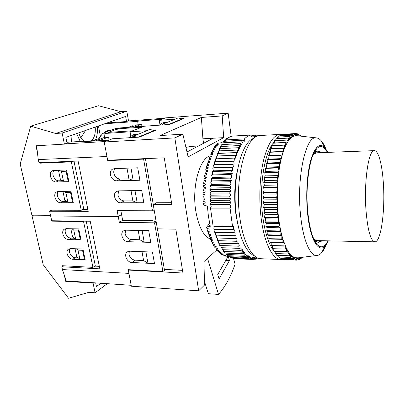 <?xml version="1.0" encoding="UTF-8"?>
<svg xmlns="http://www.w3.org/2000/svg" width="404" height="404" viewBox="0 0 404 404"><rect width="100%" height="100%" fill="white"/><g stroke="black" fill="none" stroke-linecap="round" stroke-linejoin="round"><path stroke-width="0.61" d="M108.752 160.151L107.722 160.61L143.612 159.12L152.48 210.787L117.14 210.686L118.246 216.539L50.662 215.999L118.246 216.539L121.574 214.554L118.246 216.539L119.337 222.367L122.649 220.337L152.263 220.67L156.161 221.69M128.063 241.703L150.768 242.38L148.712 230.633L142.107 230.502L144.188 242.183L150.768 242.38L148.712 230.633L125.922 230.184L123.25 231.098C119.609 233.84 123.24 241.814 128.063 241.703L131.285 239.516L139.865 239.759L138.183 230.426M126.982 252.212C123.634 254.99 127.265 262.519 131.921 262.499L154.474 263.575L152.459 252.066L145.905 251.818L147.94 263.267L154.474 263.575L152.459 252.066L129.825 251.207L126.982 252.212L127.81 251.631M157.424 228.831L164.494 270.246L162.903 271.564L128.24 269.685L128.932 273.382L62.428 269.564L61.817 266.776L99.833 268.862L90.228 221.23L51.707 220.751L49.611 211.226L88.239 211.363L78.088 161.034L38.946 162.681L38.269 159.6L106.949 156.499L107.722 160.61M162.903 271.564L154.545 222.826L119.337 222.367M62.428 269.564L66.246 280.906L131.174 285.295M63.408 265.771L61.817 266.776M156.171 221.73L154.545 222.826M131.285 239.516C128.134 239.092 126.083 237.153 125.139 233.699L125.578 230.189M129.3 251.217L128.992 254.368C129.921 257.757 131.951 259.691 135.082 260.166L143.607 260.555L142.006 251.672M76.215 248.788L77.982 250.132L82.537 250.308L84.416 259.338L79.876 259.126L76.725 256.626L75.058 248.743M99.328 266.352L94.768 266.11M71.862 228.765L73.765 230.063L78.346 230.159L80.26 239.365L75.689 239.234L72.574 236.986L70.831 228.745M83.118 249.945L82.537 250.308M84.992 258.969L84.416 259.338M79.876 259.126L77.982 250.132M78.931 229.82L78.346 230.159M80.845 239.017L80.26 239.365M75.689 239.234L73.765 230.063M65.948 228.659C63.554 231.664 67.109 238.229 71.069 238.128L74.28 238.214M70.043 248.581C67.892 251.576 71.407 257.767 75.235 257.747L78.315 257.888M62.403 266.403L62.251 265.706L92.94 267.357L95.288 265.761L86.214 221.18M95.698 282.896L96.445 286.552L100.95 283.249M52.389 220.761L52.48 221.16L83.557 221.559L92.94 267.357M53.227 220.771L52.48 221.16M64.347 275.26L65.67 281.29L66.246 280.906M107.292 283.679L95.076 292.794L93.087 283.154L93.642 282.755M50.672 216.044L32.052 215.898L33.497 215.191M32.052 215.898L43.193 264.681L68.523 298.263L88.88 292.319L95.076 292.794M93.087 283.154L65.67 281.29M66.266 228.654L64.246 229.245C60.57 231.492 64.039 239.693 68.599 239.562L81.032 239.931L78.74 228.896L66.266 228.654M85.178 259.868L72.811 259.277C68.387 259.317 64.918 251.53 68.347 249.228L70.523 248.571L82.926 249.041L85.178 259.868M84.279 221.155L83.557 221.559M97.202 126.391C97.803 131.497 97.218 136.002 95.455 139.91M80.265 141.461L76.573 133.613M71.538 141.986L72.013 135.209M84.138 141.228C81.714 139.552 79.921 136.759 78.755 132.85M58.317 191.456L70.922 191.269L73.296 202.697L60.731 202.752C55.904 203.055 52.454 194.001 56.626 191.91L58.317 191.456C55.464 194.445 59.085 201.758 63.292 201.495L66.832 201.475M62.706 180.704L58.898 180.8C54.545 181.164 50.899 173.387 54.055 170.422M126.523 121.518L128.492 120.801L126.805 111.206L62.115 133.037L64.403 144.122L67.049 143.157L65.857 137.36L125.629 116.443L126.523 121.518L106.944 122.983M74.003 161.206L83.724 208.949L81.244 210.267L71.336 161.888L39.764 163.201L39.642 162.655M50.232 210.918L50.071 210.181L81.244 210.267M41.38 162.58L39.764 163.201M37.436 152.591L35.941 145.783L64.403 144.122M50.51 215.317L31.886 215.175L20.2 164.019L30.694 126.164L98.505 105.737L120.922 111.701L55.641 133.482L30.694 126.164M80.896 137.764L85.522 130.482M126.805 111.206L120.922 111.701M62.115 133.037L55.641 133.482M66.503 169.998L53.828 170.432L52.343 170.811C47.879 172.781 51.293 182.366 56.287 181.952L68.922 181.648L66.503 169.998M72.892 161.252L71.336 161.888M95.203 127.093C95.733 133.184 94.475 137.759 91.43 140.809M118.72 128.315L119.741 127.932L144.263 126.225L141.804 127.189L117.7 128.856L108.196 132.411L132.684 130.785L130.068 131.815L104.939 133.466L106.03 133.057L102.757 133.275L108.171 131.265L105.626 131.436L107.762 130.643L110.297 130.472L115.514 128.538L118.72 128.315M131.305 127.124L136.865 124.998L137.269 121.377L104.601 123.806M92.258 141.127L98.864 138.612L100.217 139.037M84.153 141.612L84.183 141.228L82.966 141.683L108.969 140.132L105.419 141.531L65.034 143.89M84.183 141.228L66.862 142.264M82.78 209.449L87.855 209.459M58.459 170.271L60.433 179.603L63.463 181.073L68.104 180.962L66.084 171.235L61.428 171.392L63.463 181.073M62.928 191.385L64.817 200.318L67.877 202.076L72.498 202.05L70.513 192.516L65.882 192.582L67.877 202.076M36.618 145.743L38.269 159.6M120.841 202.808C115.685 203.116 112.085 194.183 116.332 191.577L118.624 190.855L141.693 190.521L143.829 202.717L120.841 202.808L124.185 200.914C120.993 200.581 118.912 198.627 117.938 195.056L118.67 190.855M139.9 180.255L116.756 180.795C111.393 181.224 107.833 171.685 112.458 169.2L114.489 168.599L137.719 167.806L139.9 180.255L133.189 180.411L130.982 168.034L137.719 167.806L139.9 180.255M98.455 125.957L100.439 136.456M51.702 210.186L49.611 211.226M58.878 170.261L61.428 171.392M66.705 170.973L66.084 171.235M68.72 180.684L68.104 180.962M136.865 124.998L141.309 124.392L141.077 126.447M137.269 121.377L138.198 121.033L137.794 124.639M138.198 121.033L161.923 119.266L164.554 118.226L128.023 120.973M181.037 118.71L183.876 118.503L169.629 124.457L144.263 126.225L130.068 131.815L130.866 136.345L130.068 131.815L146.829 130.714M134.865 126.876L141.309 124.392M63.63 191.375L65.882 192.582M71.119 192.223L70.513 192.516M73.099 201.748L72.498 202.05M95.218 140.951L104.585 137.36L104.939 133.466M153.303 204.687L145.44 158.621M143.612 159.12L144.582 158.656M152.48 210.787L154.121 209.742M137.163 202.742L135.007 190.617L141.693 190.521L143.829 202.717L137.163 202.742L132.866 200.864L124.185 200.914M114.797 168.589C113.867 169.852 113.559 171.387 113.867 173.2C114.852 176.831 116.953 178.79 120.165 179.073L116.756 180.795M133.189 180.411L128.906 178.856L120.165 179.073M104.585 137.36L108.307 137.133L98.99 140.728M118.226 131.744L117.7 128.856M108.307 137.133L108.025 140.188M98.869 138.612L102.757 133.275M93.41 140.688L84.178 141.243M104.853 132.497L105.626 131.436M128.517 127.321L132.542 125.785L133.81 126.164M383.386 183.567C382.28 165.191 378.604 150.611 374.473 150.636C368.716 149.066 363.731 181.628 366.024 210.676C367.736 230.32 370.635 240.708 374.71 241.834C380.942 242.754 385.28 210.737 383.386 183.567M374.256 150.647L316.766 152.788L313.933 153.929M209.934 155.929C199.495 158.737 191.784 186.754 195.763 210.873C198.551 226.73 203.454 236.153 210.474 239.143M227.099 256.348L228.745 256.414L225.341 256.075L226.992 256.091L224.488 255.833L223.968 255.646L225.624 255.631L222.594 255.025L224.26 254.974L221.746 254.54L221.23 254.212L222.907 254.131L222.513 253.843L220.392 253.606L219.887 253.202L221.569 253.091L221.18 252.747L219.054 252.48L218.559 252.005L220.251 251.859L219.867 251.465L217.741 251.167L217.251 250.616L218.953 250.44L218.579 249.985L216.453 249.662L215.978 249.041L217.69 248.829L217.327 248.324L215.201 247.97L214.736 247.283L216.463 247.036L216.11 246.48L213.984 246.097L213.534 245.344L215.271 245.066L214.928 244.455L212.807 244.046L212.373 243.228L214.125 242.92L213.797 242.259L211.676 241.829L211.262 240.946L213.029 240.607L212.716 239.895L210.6 239.441L210.206 238.496L211.984 238.128L211.691 237.375L209.575 236.896L209.206 235.896L210.999 235.497L210.726 234.699L208.616 234.204L208.267 233.148L210.08 232.724L209.822 231.886L207.722 231.371L207.398 230.265L209.227 229.81L208.989 228.937L206.893 228.401L206.601 227.25L210.292 226.291L208.454 216.539L207.353 206.106L203.308 204.934L203.237 203.586L205.187 202.985L205.146 201.934L203.141 201.354L203.101 199.995L205.07 199.389L205.055 198.329L203.066 197.753L203.061 196.389L205.045 195.778L205.05 194.723L203.081 194.152L203.111 192.794L205.106 192.178L205.141 191.122L203.187 190.562L203.247 189.213L205.257 188.592L205.323 187.552L203.379 187.002L203.475 185.663L205.5 185.047L205.591 184.017L203.661 183.482L203.793 182.164L205.833 181.553L205.944 180.537L204.035 180.017L204.197 178.725L206.247 178.119L206.388 177.124L204.495 176.619L204.687 175.356L206.752 174.76L206.914 173.791L205.035 173.306L205.262 172.079L207.333 171.493L207.52 170.554L205.661 170.089L205.914 168.902L207.999 168.322L208.206 167.418L206.363 166.978L206.646 165.832L208.737 165.271L208.969 164.398L207.136 163.984L207.449 162.888L209.55 162.342L209.797 161.509L207.984 161.12L208.323 160.075L210.428 159.55L210.701 158.757L208.903 158.398L209.267 157.403L211.378 156.898L211.666 156.151L209.883 155.818L210.267 154.889L212.383 154.404L212.691 153.702L210.918 153.399L211.327 152.53L213.448 152.071L213.767 151.414L212.014 151.141L212.438 150.333L214.559 149.899L214.898 149.298L213.155 149.061L213.6 148.319L215.726 147.909L216.074 147.359L214.342 147.152L214.802 146.475L216.928 146.097L217.286 145.597L215.574 145.425L216.044 144.819L218.17 144.465L218.539 144.026L216.837 143.88L217.322 143.349L221.574 142.703L226.503 139.138M237.714 223.978L235.79 213.463C233.941 198.475 234.451 184.234 237.32 170.735M253.768 138.375C241.198 141.511 231.452 181.638 236.476 216.377C240.032 239.128 246.071 252.328 254.601 255.974M327.876 240.84C324.437 247.46 320.726 248.561 316.746 244.147C312.529 238.724 309.575 228.235 307.873 212.681C305.111 186.739 309.545 156.04 316.504 148.864C320.332 144.834 323.952 146.011 327.366 152.394M321.897 152.596L318.483 150.96C317.125 150.96 315.792 151.717 314.484 153.232L312.59 156.075M320.12 152.662L317.428 151.116M315.393 151.263L314.62 151.616M327.937 152.374L324.907 147.632C319.726 142.471 315.034 146.561 310.827 159.903C307.085 173.17 305.707 194.652 307.54 213.054C310.055 239.592 318.569 253.566 325.159 245.97L328.447 240.855M325.765 148.682C324.356 145.218 322.811 142.546 321.14 140.663C319.64 138.991 318.084 138.072 316.484 137.91C305.954 134.81 296.299 177.316 300.626 215.675C303.056 240.077 310.11 256.035 316.786 255.469C318.387 255.414 319.938 254.606 321.427 253.035C323.22 251.126 324.851 248.303 326.326 244.561M269.185 152.303L282.154 151.747L282.245 151.46L269.281 152.015L269.296 155.495L268.17 155.616L268.084 155.929L268.281 159.12L267.155 159.499L267.357 162.999L266.175 163.984L266.539 167.105L265.383 168.357L265.832 171.412L264.761 172.548L265.236 175.897L264.16 177.674L264.766 180.527L263.741 182.552L264.418 185.274L263.469 187.113L264.201 190.102L263.292 192.572L264.11 194.975L263.272 197.647L264.15 199.864L263.388 202.712L264.322 204.727L263.615 207.328L264.62 209.54L264.024 212.691L265.044 214.261L264.489 217.135L277.669 217.236L278.199 214.332L279.361 223.478L280.952 231.891L282.926 239.36L286.451 248.425L289.087 252.864L291.86 255.944L294.703 257.636L298.127 257.853M272.973 143.45C264.155 154.005 259.02 187.648 262.64 215.812C264.817 232.411 268.549 244.072 273.836 250.793M274.25 251.288L275.19 252.293M281.871 134.522L280.305 134.375C273.609 134.83 268.069 143.279 263.696 159.726C259.777 175.846 258.722 198.101 261.045 217.307C264.019 242.541 272.483 259.307 280.629 259.519L282.84 259.333M279.78 134.406L260.363 135.497C246.491 133.658 234.103 177.74 239.784 217.145C242.945 241.956 251.975 258.479 260.676 258.717L261.201 258.742M315.16 241.814L315.776 242.097M317.973 242.274L320.64 240.688M314.448 239.527L317.297 240.617M154.949 130.593L154.384 130.426L138.123 137.203M168.513 124.533L182.249 118.806L182.78 118.958M231.184 136.441L228.149 113.15L222.19 115.918L201.354 117.453L160.019 135.562L182.871 134.173L174.836 137.9L104.222 142.001L112.453 138.759L139.309 137.133L156.116 130.108L153.071 130.305M175.104 119.15L159.247 120.316L160.009 125.033M275.821 138.895L288.608 138.072L275.942 138.744L275.634 140.663M274.306 141.89L273.296 143.036M284.406 259.585L296.859 260.156L297.551 257.954L298.319 259.944L298.92 257.752M282.78 259.095L283.012 259.53L295.385 260.024L294.703 257.636L293.9 259.535L281.336 258.984L293.9 259.535M281.179 258.247L281.336 258.984M279.603 257.045L279.916 258.196L292.425 258.686L291.86 255.944L290.961 257.479L278.26 256.883L290.961 257.479M278.058 255.49L278.26 256.883M276.558 253.576L276.881 255.444L289.522 255.914L289.087 252.864L288.113 253.99L275.402 253.535L288.113 253.99M275.104 251.318L275.286 253.364M273.71 248.718L273.973 251.278L286.739 251.712L286.451 248.425L285.421 249.091L272.589 248.677L285.421 249.091M272.387 245.784L272.478 248.45M271.14 242.536L271.271 245.753L284.158 246.132L284.032 242.683L270.024 242.506L269.923 242.223L282.871 242.577L282.967 242.86M264.489 217.135L265.595 218.867L265.12 221.847L266.261 223.316L265.867 226.381L267.039 227.583L266.807 231.058L267.923 231.643L267.695 234.815L268.907 235.471L268.857 238.966L269.983 239.042L269.923 242.223M270.377 148.97L283.29 148.384L283.386 148.122L270.478 148.707L270.402 151.965M271.645 145.95L284.603 145.102L271.751 145.713L271.594 148.657M272.978 143.253L285.886 142.41L273.094 143.046L272.872 145.662M274.377 140.9L287.224 140.067L274.493 140.723L274.225 142.991M277.301 137.239L290.027 136.436L277.427 137.123L277.119 138.683M278.816 135.946L291.476 135.163L278.942 135.855L278.639 137.057M280.351 135.007L292.94 134.249L280.477 134.946L280.199 135.784M281.896 134.426L294.42 133.699L282.022 134.391L281.79 134.87M296.895 135.719L295.895 133.502L283.406 134.315M301.702 257.399L302.561 257.287M299.96 258.555L301.177 258.515L301.394 257.434M301.061 258.595L300.596 257.535M298.465 259.403L299.763 259.393L300.187 257.59M299.642 259.454L299.005 257.742M296.93 259.924L298.197 259.974M296.738 260.161L296.132 257.964L295.385 260.024M282.886 259.499L295.258 259.994M293.779 259.479L293.279 256.959L292.425 258.686M279.79 258.116L292.304 258.6M290.845 257.363L290.461 254.576L289.522 255.914M276.755 255.303L289.405 255.767M287.996 253.813L287.749 250.808L286.739 251.712M273.856 251.076L286.628 251.505M285.315 248.859L285.209 245.708L284.158 246.132M271.165 245.496L284.057 245.874M282.871 242.577L282.926 239.36L268.857 238.966M268.766 238.658L281.76 238.971L281.851 239.284M281.76 238.971L281.896 235.754L280.82 235.421L267.781 235.138M267.695 234.815L280.74 235.088L280.82 235.421M280.74 235.088L280.952 231.891L279.881 231.3L266.807 231.058M266.731 230.709L279.81 230.947L279.881 231.3M279.81 230.947L280.108 227.79L279.048 226.942L265.933 226.745M265.867 226.381L278.987 226.573L279.048 226.942M278.987 226.573L279.361 223.478L278.326 222.377L265.175 222.225M265.12 221.847L278.27 221.993L278.326 222.377M278.27 221.993L278.725 218.983L277.715 217.635L264.539 217.529M277.669 217.236L277.715 217.635M264.024 212.691L277.22 212.746L277.79 209.56L278.199 214.332L277.22 212.746M263.989 212.287L277.184 212.337M263.64 207.742L276.851 207.747L277.503 204.702L277.79 209.56L276.851 207.747M263.615 207.328L276.826 207.328M263.388 202.712L276.614 202.667L277.341 199.783L277.503 204.702L276.614 202.667M263.373 202.298L276.599 202.242M263.272 197.647L276.503 197.546L277.301 194.849L277.341 199.783L276.503 197.546M263.272 197.228L276.498 197.122M263.292 192.572L276.518 192.42L277.386 189.925L277.301 194.849L276.518 192.42M263.302 192.153L276.528 191.996M263.448 187.527L276.669 187.325L277.593 185.047L277.386 189.925L276.669 187.325M263.469 187.113L276.684 186.906M263.741 182.552L276.942 182.295L277.927 180.255L277.593 185.047L276.942 182.295M263.772 182.143L276.972 181.886M264.16 177.674L277.346 177.371L278.376 175.578L277.927 180.255L277.346 177.371M264.201 177.28L277.386 176.967M264.711 172.932L277.871 172.579L278.942 171.049L278.376 175.578L277.871 172.579M264.761 172.548L277.922 172.19M265.383 168.357L278.518 167.963L279.619 166.695L278.942 171.049L278.518 167.963M265.448 167.988L278.573 167.589M266.175 163.984L279.275 163.539L280.401 162.549L279.619 166.695L279.275 163.539M266.246 163.63L279.341 163.186M267.079 159.827L280.134 159.348L281.285 158.631L280.401 162.549L280.134 159.348M267.155 159.499L280.209 159.009M268.084 155.929L281.098 155.409L281.179 155.096L282.255 154.974L281.285 158.631L281.098 155.409M268.17 155.616L281.179 155.096M282.245 151.46L283.315 151.591L282.255 154.974L282.154 151.747M283.386 148.122L284.446 148.505L283.315 151.591L283.29 148.384M284.603 145.102L285.648 145.728L284.446 148.505L284.502 145.339M285.886 142.41L286.906 143.274L285.648 145.728L285.779 142.622M287.224 140.067L288.219 141.158L286.906 143.274L287.113 140.249M288.608 138.072L289.567 139.38L288.219 141.158L288.491 138.224M290.027 136.436L290.951 137.946L289.567 139.38L289.91 136.562M291.476 135.163L292.355 136.865L290.951 137.946L291.355 135.254M292.94 134.249L293.774 136.128L292.355 136.865L292.819 134.315M294.42 133.699L295.203 135.739L293.774 136.128L294.299 133.729M295.96 133.699L297.243 133.628L296.627 135.688L295.203 135.739L295.773 133.502M298 135.84L297.243 133.628M297.511 134.163L298.819 134.148L299.283 135.986M298.081 135.85L298.702 134.093M299.021 134.956L300.253 134.976L300.5 136.123M299.667 136.027L300.132 134.896M300.49 136.072L301.677 136.254M269.296 155.495L282.255 154.974M268.281 159.12L281.285 158.631M267.357 162.999L280.401 162.549M266.539 167.105L279.619 166.695M265.832 171.412L278.942 171.049M265.236 175.897L278.376 175.578M264.766 180.527L277.927 180.255M264.418 185.274L277.593 185.047M264.201 190.102L277.386 189.925M264.11 194.975L277.301 194.849M264.15 199.864L277.341 199.783M264.322 204.727L277.503 204.702M264.62 209.54L277.79 209.56M265.044 214.261L278.199 214.332M265.595 218.867L278.725 218.983M266.261 223.316L279.361 223.478M267.039 227.583L280.108 227.79M267.923 231.643L280.952 231.891M268.907 235.471L281.896 235.754M269.983 239.042L282.926 239.36M313.08 237.406L314.706 239.85C316.024 241.456 317.362 242.309 318.721 242.4L322.417 240.723M208.393 228.785L207.398 230.265M209.121 231.714L208.267 233.148M209.934 234.517L209.206 235.896M210.822 237.178L210.206 238.496M211.787 239.698L211.262 240.946M212.812 242.057L212.373 243.228M213.893 244.258L213.534 245.344M215.029 246.288L214.736 247.283M216.211 248.137L215.978 249.041M217.438 249.813L217.251 250.616M218.7 251.298L218.559 252.005M219.988 252.601L219.887 253.202M221.306 253.712L221.23 254.212M222.644 254.631L222.594 255.025M223.993 255.358L223.968 255.646M226.306 139.228L226.265 138.436L226.902 138.4M217.019 144.657L216.837 143.88M215.807 146.293L215.574 145.425M214.635 148.117L214.342 147.152M213.514 150.116L213.155 149.061M212.443 152.283L212.014 151.141M211.433 154.621L210.918 153.399M210.489 157.111L209.883 155.818M209.615 159.752L208.903 158.398M208.823 162.529L207.984 161.12M208.111 165.438L207.136 163.984M207.489 168.463L206.363 166.978M206.969 171.594L205.661 170.089M206.565 174.816L205.035 173.306M206.252 178.083L204.495 176.619M205.863 181.265L204.035 180.017M205.545 184.497L203.661 183.482M205.308 187.769L203.379 187.002M213.827 229.179L233.199 229.366L213.787 229.023L215.029 229.482L214.615 232.143L234.027 232.684L214.615 232.143M229.851 204.545L210.257 204.409L229.851 204.545L230.871 206.015L230.073 208.141L232.517 226.235L213.07 225.942L214.266 226.412L213.787 229.023M214.66 232.295L215.862 232.426L215.514 235.128L234.886 235.709L215.514 235.128M235.759 238.446L216.483 237.971L235.805 238.582L236.027 235.668L234.886 235.709M216.756 235.3L216.483 237.971M236.739 241.168L217.509 240.653L236.784 241.299L236.941 238.37L235.805 238.582M217.706 238.133L217.509 240.653M237.769 243.723L218.594 243.173L237.82 243.844L237.906 240.92L236.784 241.299M218.721 240.809L218.594 243.173M238.85 246.107L219.736 245.516L238.905 246.218L238.926 243.304L237.82 243.844M219.801 243.324L219.736 245.516M239.981 248.303L220.922 247.687L240.037 248.409L239.991 245.516L238.905 246.218M220.932 245.662L220.922 247.687M241.148 250.318L222.155 249.672L241.208 250.409L241.102 247.551L240.037 248.409M222.119 247.824L222.155 249.672M242.355 252.136L223.422 251.465L242.415 252.217L242.243 249.399L241.208 250.409M223.351 249.803L223.422 251.465M243.592 253.757L224.725 253.066L243.652 253.833L243.42 251.066L242.415 252.217M224.629 251.586L224.725 253.066M244.854 255.177L226.058 254.469L244.915 255.242L244.627 252.54L243.652 253.833M225.942 253.182L226.058 254.469M246.137 256.399L227.412 255.676L246.203 256.454L245.859 253.818L244.915 255.242M227.285 254.576L227.412 255.676M247.44 257.414L228.785 256.681L247.506 257.459L247.107 254.904L246.203 256.454M228.654 255.772L228.785 256.681M248.753 258.227L230.169 257.484L248.819 258.262L248.369 255.793L247.506 257.459M230.048 256.772L230.169 257.484M250.076 258.838L231.563 258.085L250.142 258.858L249.642 256.484L248.819 258.262M231.457 257.565L231.563 258.085M251.399 259.242L232.957 258.489L251.465 259.257L250.919 256.979L250.142 258.858M232.886 258.161L232.957 258.489M252.722 259.444L234.355 258.696L252.788 259.449L252.197 257.277L251.465 259.257M256.995 257.621L256.641 258.878L256 257.03L255.348 259.262L254.742 257.298L254.106 259.444L252.803 259.398M255.348 259.262L254.172 259.211M256.641 258.878L255.52 258.833M258.02 258.095L256.843 258.267M257.116 136.214L256.404 136.254M256.464 136.517L256.247 135.608L255.076 135.648M255.464 137.092L254.949 135.178L253.727 135.224M254.884 135.158L254.293 137.102L253.641 134.936L252.359 134.997M253.576 134.926L253.025 136.981L252.323 134.891L233.866 136.017M225.614 139.93L244.415 138.915C246.561 136.759 248.758 135.471 251 135.042L232.558 136.092C230.194 136.522 227.881 137.799 225.614 139.93L225.513 141.168M224.296 141.299L243.223 140.223L224.361 141.228L224.21 142.723M223.003 142.864L241.996 141.799L223.069 142.784L222.947 144.475M221.746 144.622L240.804 143.572L221.806 144.531L221.73 146.42M220.534 146.576L239.648 145.541L220.589 146.475L220.559 148.546M219.362 148.712L238.532 147.697L219.417 148.601L219.438 150.859M218.236 151.03L237.466 150.036L218.291 150.909L218.377 153.343M217.17 153.52L236.451 152.555L217.221 153.394L217.382 155.989M216.16 156.176L235.487 155.242L216.211 156.04L216.453 158.797M215.216 158.989L234.588 158.085L215.261 158.848L215.584 161.706L214.383 161.802L233.714 161.236L214.383 161.802M214.342 161.948L214.776 164.63L213.575 164.893L232.951 164.383L213.575 164.893M213.539 165.049L214.039 167.68L212.842 168.114L232.26 167.66L212.842 168.114M212.807 168.276L213.373 170.847L212.191 171.447L231.643 171.049L212.191 171.447M212.161 171.614L212.787 174.114L211.62 174.887L231.103 174.543L211.62 174.887M211.595 175.058L212.282 177.477L211.13 178.411L230.649 178.134L211.13 178.411M211.11 178.588L211.858 180.916L210.737 182.017L230.275 181.795L210.737 182.017M210.716 182.194L211.519 184.421L210.423 185.683L229.987 185.522L210.423 185.683M210.413 185.865L211.267 187.976L210.206 189.395L229.78 189.294L210.206 189.395M210.196 189.577L211.105 191.572L210.08 193.137L229.669 193.097L210.08 193.137M210.075 193.319L211.029 195.193L210.045 196.899L229.639 196.92L210.045 196.899M210.045 197.081L211.045 198.819L210.105 200.662L229.699 200.743L210.105 200.662M210.11 200.844L211.146 202.439L210.257 204.409M210.267 204.591L211.337 206.035L210.499 208.126L230.073 208.141M256.181 135.582L255.717 136.936M252.258 134.891L251.748 137.047L251 135.042M244.415 138.915L244.208 141.552L243.223 140.223M243.163 140.299L243.016 142.986L241.996 141.799M241.935 141.885L241.85 144.617L240.804 143.572M240.744 143.667L240.718 146.435L239.648 145.541M239.592 145.642L239.623 148.435L238.532 147.697M238.476 147.808L238.577 150.616L237.466 150.036M237.416 150.157L237.572 152.97L236.451 152.555M236.401 152.682L236.623 155.489L235.487 155.242M235.441 155.378L235.729 158.166L234.588 158.085M234.547 158.232L234.896 160.994L233.754 161.085M233.714 161.236L234.128 163.958L232.987 164.226M232.951 164.383L233.426 167.054L232.29 167.493M232.26 167.66L232.795 170.271L231.674 170.882M231.643 171.049L232.239 173.589L231.128 174.371M231.103 174.543L231.76 177.002L230.669 177.952M230.649 178.134L231.361 180.497L230.29 181.613M230.275 181.795L231.037 184.057L229.997 185.335M229.987 185.522L230.8 187.673L229.79 189.107M229.78 189.294L230.644 191.324L229.669 192.91M229.669 193.097L230.573 194.996L229.639 196.728M229.639 196.92L230.588 198.682L229.694 200.551M229.699 200.743L230.689 202.359L229.841 204.358M232.517 226.235L233.653 226.71L233.199 229.366M233.239 229.523L234.381 229.826L233.987 232.532M234.027 232.684L235.173 232.815L234.84 235.562M252.788 259.449L253.475 257.383L254.04 259.449M257.797 258.005L257.919 258.308M213.07 225.942L210.499 208.126M209.631 223.296L206.601 227.25M230.871 206.015L211.337 206.035M230.689 202.359L211.146 202.439M230.588 198.682L211.045 198.819M230.573 194.996L211.029 195.193M230.644 191.324L211.105 191.572M230.8 187.673L211.267 187.976M231.037 184.057L211.519 184.421M231.361 180.497L211.858 180.916M231.76 177.002L212.282 177.477M232.239 173.589L212.787 174.114M232.795 170.271L213.373 170.847M233.426 167.054L214.039 167.68M234.128 163.958L214.776 164.63M234.896 160.994L215.584 161.706M235.173 232.815L215.862 232.426M234.381 229.826L215.029 229.482M233.653 226.71L214.266 226.412M198.369 146.011L190.506 146.41L185.941 147.465M233.522 258.525L235.093 264.15C230.76 276.674 225.24 286.764 218.519 294.42L208.348 293.708L204.439 281.27M228.28 256.399L229.447 260.514L219.059 278.972L217.736 274.538L228.078 256.394M218.519 294.42L207.54 258.353M229.447 260.514L225.816 260.358M217.019 249.748L203.944 261.615L204.53 285.027L198.662 290.814L131.345 286.209L128.31 270.054L182.941 273.033L175.831 229.164L157.383 228.831L153.262 204.712L171.862 204.671L164.271 157.833L107.646 160.201L104.222 142.001M182.871 134.173L188.123 156.893L223.68 137.638L213.211 138.224L186.986 151.985M222.19 115.918L223.68 137.638M201.354 117.453L202.919 138.799L213.211 138.224M144.188 242.183L139.865 239.759M147.94 263.267L143.607 260.555M131.032 190.678L132.866 200.864M126.987 168.175L128.906 178.856M164.347 269.397L182.507 270.347M128.765 269.715L128.31 270.054M171.543 202.692L156.414 202.752L153.262 204.712M174.836 137.9L198.662 290.814M228.149 113.15L165.428 117.882L159.247 120.316M120.857 210.696L122.649 220.337M203.56 143.289L202.919 138.799M181.896 118.958L178.174 117.892L164.11 123.644L167.418 124.609M164.11 123.644L163.953 124.851M133.315 137.496L133.456 136.188L150.041 129.401L154 130.583M133.456 136.188L137.007 137.274M131.921 262.499L135.082 260.166M75.235 257.747L72.811 259.277M71.069 238.128L68.599 239.562M58.898 180.8L56.287 181.952M63.292 201.495L60.731 202.752M162.201 124.972C163.676 123.164 165.044 122.387 166.307 122.644L166.307 122.644C162.004 122.508 162.701 122.755 159.918 125.134M209.949 224.796L208.439 226.775M129.507 137.729C133.487 133.699 134.305 134.608 137.067 134.714C135.446 134.37 133.719 135.325 131.886 137.582M123.25 231.098L124.094 230.553M64.832 228.917L64.246 229.245M68.938 248.874L68.347 249.228M57.186 191.653L56.626 191.91M52.868 170.594L52.343 170.811M117.17 191.132L116.332 191.577M113.261 168.822L112.458 169.2M314.484 153.232L316.504 148.864M318.165 150.975L318.483 150.96M325.159 245.97L321.427 253.035M316.786 255.469L296.996 257.994M280.629 259.519L260.676 258.717M316.484 137.91L296.682 135.694M324.907 147.632L321.14 140.663M314.706 239.85L316.746 244.147M374.71 241.834L316.994 240.607"/></g></svg>
